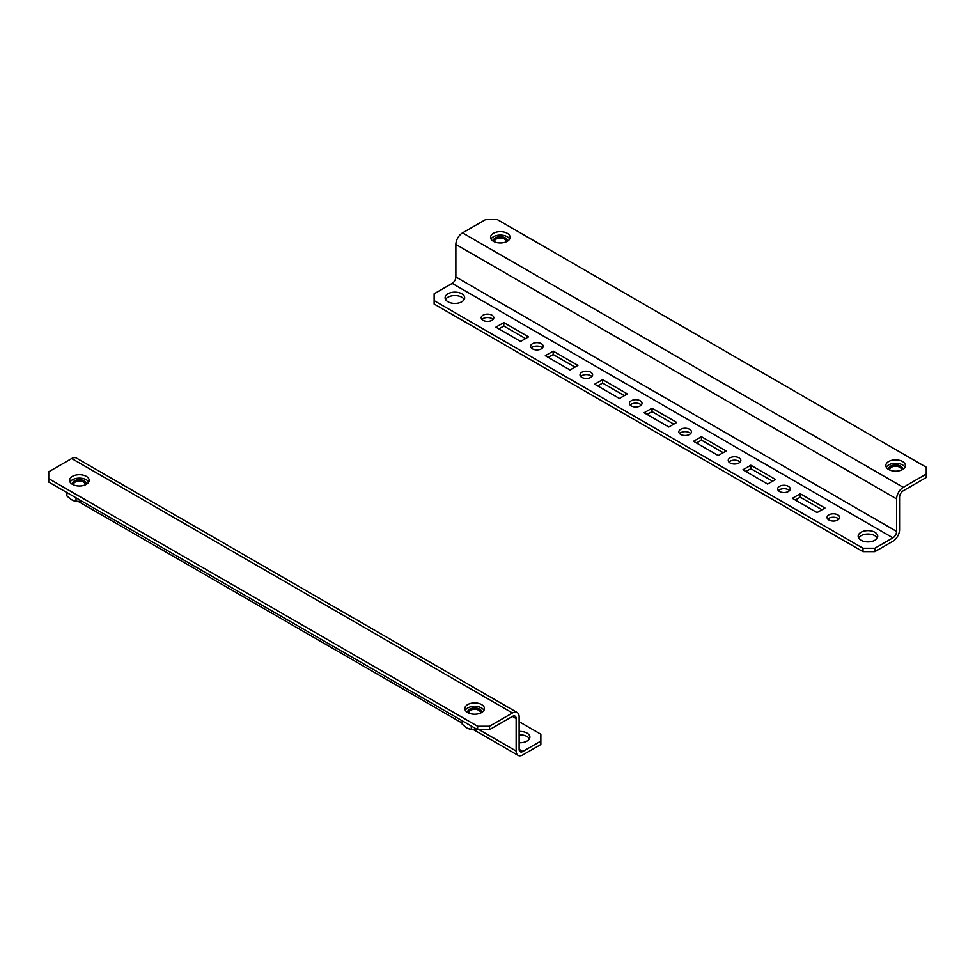 <?xml version="1.0" encoding="UTF-8"?>
<svg xmlns="http://www.w3.org/2000/svg" width="975" height="975" viewBox="0 0 975 975"><rect width="100%" height="100%" fill="white"/><g stroke="black" fill="none" stroke-linecap="round" stroke-linejoin="round"><path stroke-width="1.46" d="M72.467 484.343A9.787 5.643 180 0 1 69.603 480.346A9.787 5.643 180 0 1 75.636 475.13A9.787 5.643 180 0 1 86.3 476.361A9.787 5.643 180 0 1 89.164 480.346A9.787 5.643 180 0 1 83.131 485.562A9.787 5.643 180 0 1 72.467 484.343A6.983 4.034 0 0 1 72.394 483.771A6.983 4.034 180 0 1 76.733 480.102A6.983 4.034 180 0 1 84.325 480.98A6.983 4.034 180 0 1 86.373 483.795A6.983 4.034 0 0 0 84.325 480.919A6.983 4.034 0 0 0 76.708 480.041A6.983 4.034 0 0 0 72.394 483.771M70.066 482.064A9.787 5.643 180 0 1 86.3 479.773A9.787 5.643 180 0 1 88.701 482.064M481.577 704.559A9.787 5.643 0 0 0 470.913 703.341A9.787 5.643 0 0 0 464.868 708.557A9.787 5.643 0 0 0 467.732 712.554A9.787 5.643 0 0 0 478.396 713.773A9.787 5.643 0 0 0 484.441 708.557A9.787 5.643 0 0 0 481.577 704.559M483.978 710.263A9.787 5.643 0 0 0 481.577 707.984A9.787 5.643 0 0 0 465.331 710.263M519.127 734.882A9.787 5.643 180 0 1 527.024 736.515A9.787 5.643 180 0 1 529.437 738.794M519.127 731.469A9.787 5.643 180 0 1 527.024 733.09A9.787 5.643 180 0 1 529.888 737.088A9.787 5.643 180 0 1 519.127 742.706M477.616 726.241L489.474 726.241L489.474 729.666L477.616 729.666L477.616 726.241L48.75 478.64L48.75 471.79L71.723 458.53A9.433 5.448 -60 0 1 76.44 458.055L517.164 712.506A9.433 5.448 -60 0 1 519.127 716.832L519.127 749.348A5.241 3.022 120 0 0 520.211 751.749A5.241 3.022 120 0 0 522.832 751.493L540.857 741.073L540.857 734.224L519.127 721.683M489.474 726.241L512.448 712.981A9.433 5.448 -60 0 1 517.164 712.506M477.616 729.666L48.75 482.064L48.75 478.64M489.474 729.666L512.448 716.406A5.241 3.022 -60 0 1 515.068 716.138A5.241 3.022 -60 0 1 516.153 718.538L516.153 751.055A9.433 5.448 120 0 0 518.115 755.381A9.433 5.448 120 0 0 522.832 754.906L540.857 744.498L540.857 741.073M467.671 712.006A6.983 4.034 180 0 1 471.997 708.301A6.983 4.034 180 0 1 479.59 709.178A6.983 4.034 180 0 1 481.638 712.006A6.983 4.034 0 0 0 479.59 709.13A6.983 4.034 0 0 0 471.985 708.252A6.983 4.034 0 0 0 467.671 711.982A6.983 4.034 0 0 0 467.732 712.554M468.829 713.091A5.874 3.388 180 0 1 468.78 712.676A5.874 3.388 180 0 1 472.412 709.544A5.874 3.388 180 0 1 478.798 710.275A5.874 3.388 180 0 1 480.529 712.676A5.874 3.388 180 0 1 480.48 713.091M471.315 726.022L471.315 729.446L477.543 729.629A11.176 6.459 180 0 1 469.243 729.032A11.176 6.459 180 0 1 469.121 728.995M462.187 720.757L462.187 724.181L466.745 727.959L471.315 729.446M73.564 484.892A5.874 3.388 180 0 1 73.515 484.465A5.874 3.388 180 0 1 77.135 481.333A5.874 3.388 180 0 1 83.533 482.077A5.874 3.388 180 0 1 85.252 484.465A5.874 3.388 180 0 1 85.203 484.892M76.038 497.823L76.038 501.235L82.278 501.418A11.176 6.459 180 0 1 73.978 500.833A11.176 6.459 180 0 1 73.856 500.797M66.909 492.546L66.909 495.97L71.48 499.748L76.038 501.235M888.627 468.963A6.983 4.034 180 0 1 892.966 465.258A6.983 4.034 180 0 1 900.559 466.148A6.983 4.034 180 0 1 902.606 468.963M902.533 469.511A6.983 4.034 0 0 0 902.606 468.938A6.983 4.034 0 0 0 900.559 466.087A6.983 4.034 0 0 0 892.942 465.209A6.983 4.034 0 0 0 888.627 468.938A6.983 4.034 0 0 0 888.7 469.511A9.787 5.643 180 0 1 885.836 465.514A9.787 5.643 180 0 1 891.869 460.298A9.787 5.643 180 0 1 902.533 461.516A9.787 5.643 180 0 1 905.397 465.514A9.787 5.643 180 0 1 899.364 470.73A9.787 5.643 180 0 1 888.7 469.511M889.797 470.048A5.874 3.388 180 0 1 889.748 469.633A5.874 3.388 180 0 1 893.368 466.501A5.874 3.388 180 0 1 899.767 467.244A5.874 3.388 180 0 1 901.485 469.633A5.874 3.388 180 0 1 901.436 470.048M493.362 240.764A6.983 4.034 180 0 1 497.701 237.059A6.983 4.034 180 0 1 505.282 237.937A6.983 4.034 180 0 1 507.329 240.764M507.268 241.3A6.983 4.034 0 0 0 507.329 240.728A6.983 4.034 0 0 0 505.282 237.876A6.983 4.034 0 0 0 497.677 236.998A6.983 4.034 0 0 0 493.362 240.728A6.983 4.034 0 0 0 493.423 241.3A9.787 5.643 0 0 0 504.087 242.531A9.787 5.643 0 0 0 510.132 237.303A9.787 5.643 0 0 0 507.268 233.317A9.787 5.643 0 0 0 496.604 232.087A9.787 5.643 0 0 0 490.559 237.303A9.787 5.643 0 0 0 493.423 241.3M494.52 241.849A5.874 3.388 180 0 1 494.471 241.422A5.874 3.388 180 0 1 498.103 238.302A5.874 3.388 180 0 1 504.502 239.033A5.874 3.388 180 0 1 506.22 241.422A5.874 3.388 180 0 1 506.171 241.849M886.299 467.232A9.787 5.643 180 0 1 902.533 464.941A9.787 5.643 180 0 1 904.934 467.232M877.268 537.968A9.787 5.643 0 0 0 874.868 535.689A9.787 5.643 0 0 0 858.622 537.968M861.035 540.247A9.787 5.643 0 0 0 871.687 541.478A9.787 5.643 0 0 0 877.732 536.262A9.787 5.643 0 0 0 874.868 532.265A9.787 5.643 0 0 0 864.203 531.046A9.787 5.643 0 0 0 858.171 536.262A9.787 5.643 0 0 0 861.035 540.247M509.669 239.021A9.787 5.643 0 0 0 507.268 236.742A9.787 5.643 0 0 0 491.022 239.021M827.812 519.139A6.289 3.632 180 0 1 837.805 518.286A6.289 3.632 180 0 1 838.902 519.139M837.805 514.861A6.289 3.632 180 0 1 839.646 517.433A6.289 3.632 180 0 1 835.77 520.784A6.289 3.632 180 0 1 828.921 520.004A6.289 3.632 180 0 1 827.068 517.433A6.289 3.632 180 0 1 830.956 514.081A6.289 3.632 180 0 1 837.805 514.861M778.403 490.62A6.289 3.632 180 0 1 788.397 489.767A6.289 3.632 180 0 1 789.494 490.62M788.397 486.342A6.289 3.632 180 0 1 790.237 488.902A6.289 3.632 180 0 1 786.362 492.265A6.289 3.632 180 0 1 779.5 491.473A6.289 3.632 180 0 1 777.66 488.902A6.289 3.632 180 0 1 781.548 485.55A6.289 3.632 180 0 1 788.397 486.342M728.995 462.089A6.289 3.632 180 0 1 738.989 461.236A6.289 3.632 180 0 1 740.086 462.089M738.989 457.811A6.289 3.632 180 0 1 740.829 460.383A6.289 3.632 180 0 1 736.954 463.734A6.289 3.632 180 0 1 730.092 462.954A6.289 3.632 180 0 1 728.252 460.383A6.289 3.632 180 0 1 732.14 457.031A6.289 3.632 180 0 1 738.989 457.811M679.587 433.57A6.289 3.632 180 0 1 689.581 432.705A6.289 3.632 180 0 1 690.678 433.57M689.581 429.293A6.289 3.632 180 0 1 691.421 431.852A6.289 3.632 180 0 1 687.546 435.203A6.289 3.632 180 0 1 680.684 434.423A6.289 3.632 180 0 1 678.844 431.852A6.289 3.632 180 0 1 682.732 428.5A6.289 3.632 180 0 1 689.581 429.293M630.179 405.039A6.289 3.632 180 0 1 640.173 404.186A6.289 3.632 180 0 1 641.27 405.039M640.173 400.762A6.289 3.632 180 0 1 642.013 403.333A6.289 3.632 180 0 1 638.138 406.685A6.289 3.632 180 0 1 631.276 405.893A6.289 3.632 180 0 1 629.436 403.333A6.289 3.632 180 0 1 633.323 399.969A6.289 3.632 180 0 1 640.173 400.762M580.771 376.521A6.289 3.632 180 0 1 590.765 375.655A6.289 3.632 180 0 1 591.862 376.521M590.765 372.231A6.289 3.632 180 0 1 592.605 374.802A6.289 3.632 180 0 1 588.729 378.154A6.289 3.632 180 0 1 581.868 377.374A6.289 3.632 180 0 1 580.028 374.802A6.289 3.632 180 0 1 583.915 371.451A6.289 3.632 180 0 1 590.765 372.231M531.363 347.99A6.289 3.632 180 0 1 541.357 347.137A6.289 3.632 180 0 1 542.453 347.99M541.357 343.712A6.289 3.632 180 0 1 543.197 346.283A6.289 3.632 180 0 1 539.321 349.635A6.289 3.632 180 0 1 532.46 348.843A6.289 3.632 180 0 1 530.619 346.283A6.289 3.632 180 0 1 534.507 342.92A6.289 3.632 180 0 1 541.357 343.712M481.955 319.459A6.289 3.632 180 0 1 491.948 318.606A6.289 3.632 180 0 1 493.045 319.459M491.948 315.181A6.289 3.632 180 0 1 493.789 317.753A6.289 3.632 180 0 1 489.901 321.104A6.289 3.632 180 0 1 483.052 320.324A6.289 3.632 180 0 1 481.211 317.753A6.289 3.632 180 0 1 485.099 314.401A6.289 3.632 180 0 1 491.948 315.181M445.563 299.496A9.787 5.643 180 0 1 461.809 297.217A9.787 5.643 180 0 1 464.21 299.496M461.809 293.792A9.787 5.643 180 0 1 464.673 297.789A9.787 5.643 180 0 1 458.628 303.006A9.787 5.643 180 0 1 447.976 301.775A9.787 5.643 180 0 1 445.112 297.789A9.787 5.643 180 0 1 451.145 292.561A9.787 5.643 180 0 1 461.809 293.792M874.868 551.667L892.905 541.247A9.433 5.448 -60 0 0 899.572 529.693L899.572 497.177A5.241 3.022 120 0 1 903.277 490.766L926.25 477.494L926.25 474.069L903.277 487.342A9.433 5.448 120 0 0 896.61 498.895L896.61 531.412A5.241 3.022 -60 0 1 892.905 537.834L874.868 548.242L874.868 551.667L863.009 551.667L863.009 548.242L874.868 548.242M926.25 474.069L926.25 467.232L497.384 219.619L485.526 219.619L462.552 232.891A9.433 5.448 120 0 0 455.873 244.445L455.873 276.961A5.241 3.022 -60 0 1 452.168 283.384L434.143 293.792L434.143 300.641L863.009 548.242M795.32 500.029L800.256 497.177L821.998 509.73M745.912 471.51L750.848 468.658L772.59 481.199M696.503 442.979L701.439 440.127L723.182 452.68M647.095 414.46L652.031 411.596L673.774 424.149M597.687 385.929L602.623 383.077L624.366 395.631M548.267 357.398L553.215 354.547L574.957 367.1M498.859 328.88L503.807 326.028L525.549 338.581M434.143 300.641L434.143 304.054L863.009 551.667M503.807 322.603L528.511 336.862L520.601 341.433L495.897 327.161L503.807 322.603L503.807 326.028M553.215 351.122L577.919 365.393L570.009 369.952L545.305 355.692L553.215 351.122L553.215 354.547M602.623 379.653L627.327 393.912L619.418 398.482L594.713 384.211L602.623 379.653L602.623 383.077M652.031 408.184L676.735 422.443L668.826 427.001L644.122 412.742L652.031 408.184L652.031 411.596M701.439 436.702L726.143 450.962L718.234 455.532L693.53 441.273L701.439 436.702L701.439 440.127M750.848 465.233L775.552 479.493L767.642 484.063L742.938 469.792L750.848 465.233L750.848 468.658M800.256 493.752L824.96 508.024L817.062 512.582L792.358 498.322L800.256 493.752L800.256 497.177M512.448 712.981L71.723 458.53M522.832 751.493L519.127 749.348M516.153 718.538L512.448 716.406M516.153 751.055L479.103 729.666M462.552 232.891L903.277 487.342M452.168 283.384L892.905 537.834M455.873 276.961L896.61 531.412M455.873 244.445L896.61 498.895M518.115 755.381L473.85 729.824M462.187 723.084L78.585 501.625"/></g></svg>

